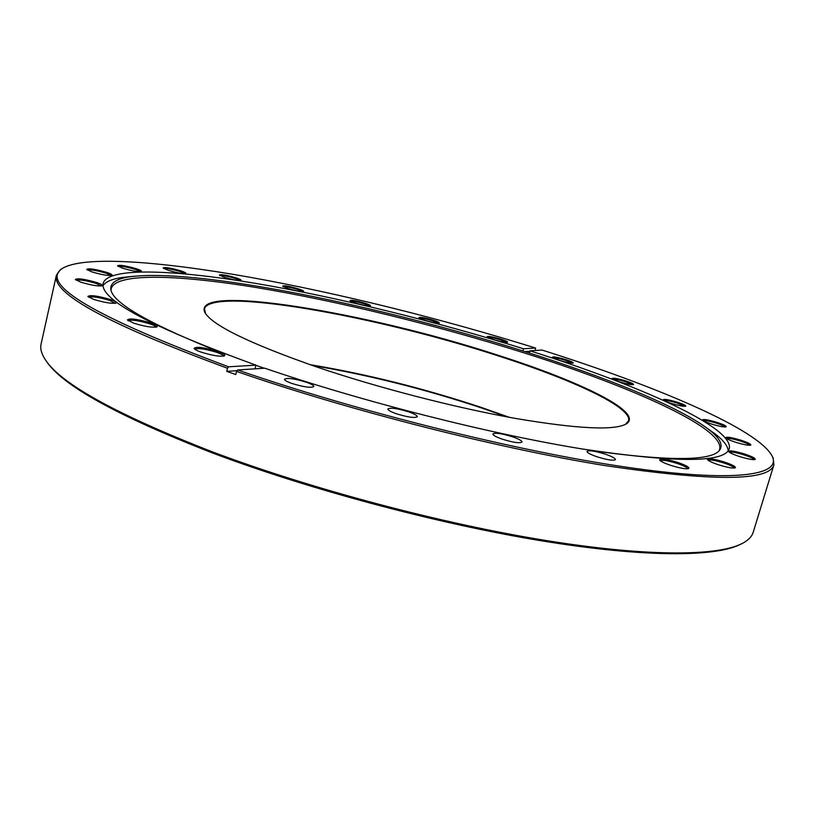 <?xml version="1.0" encoding="UTF-8"?>
<svg xmlns="http://www.w3.org/2000/svg" width="815" height="815" viewBox="0 0 815 815"><rect width="100%" height="100%" fill="white"/><g stroke="black" fill="none" stroke-linecap="round" stroke-linejoin="round"><path stroke-width="1.22" d="M506.92 416.873L481.492 407.928C424.87 389.122 368.441 374.951 312.206 365.426M309.955 364.641C366.781 374.116 423.943 388.388 481.441 407.48L509.263 417.3M316.291 366.821C249.074 343.278 211.9 325.114 204.789 312.328C191.545 282.774 368.237 312.838 496.04 354.596C579.21 380.951 644.003 412.125 626.552 423.759C614.877 430.748 577.855 428.975 515.488 418.431C454.668 407.592 377.101 387.512 316.291 366.821M625.237 424.503L628.559 420.835C632.338 407.194 571.559 379.209 495.724 355.085C375.134 315.853 211.34 286.493 204.494 308.793L205.563 313.622M740.519 544.298C715.815 557.083 644.909 557.745 541.191 540.763C437.604 523.77 308.977 489.387 212.45 452.957C117.085 415.793 61.655 385.088 46.149 360.841M56.378 275.246L41.066 344.134C40.149 348.127 41.178 352.691 44.173 357.826C58.028 382.174 113.988 413.47 212.022 451.714C310.077 488.694 441.129 523.566 545.704 540.467C650.431 557.358 720.694 556.095 743.738 542.658C748.863 539.673 752.021 536.219 753.192 532.287L773.904 464.825C769.279 481.319 712.819 481.553 604.536 465.508C497.079 448.128 347.689 410.037 236.554 371.406L235.79 374.533L231.236 372.944L226.733 371.365L227.497 368.237C108.548 324.36 51.508 293.369 56.378 275.246L60.442 269.612L62.551 268.288M493.544 339.549L487.115 336.748C488.114 335.963 492.8 336.789 501.164 339.223C505.758 340.711 507.898 341.73 507.582 342.269C505.565 342.636 500.889 341.73 493.544 339.549M506.675 342.412L500.726 339.906C494.369 338.011 490.06 337.145 487.818 337.318M559.294 360.312L552.315 357.265C553.232 356.461 557.868 357.276 566.221 359.721C571.183 361.33 573.505 362.43 573.19 363.021C571.234 363.388 566.608 362.492 559.294 360.312M572.273 363.164L565.804 360.424C559.426 358.519 555.168 357.663 553.028 357.856M671.54 403.466C666.619 401.866 663.838 400.634 663.216 399.778C664.011 398.861 668.748 399.676 677.408 402.233C683.296 404.169 686.067 405.503 685.71 406.227C683.765 406.644 679.048 405.727 671.54 403.466M684.773 406.39L677 403.007C670.307 400.99 665.947 400.124 663.919 400.41M619.614 381.889L611.994 378.547C612.849 377.691 617.495 378.506 625.951 380.992C631.35 382.755 633.876 383.957 633.55 384.609C631.625 384.996 626.98 384.089 619.614 381.889M632.623 384.751L625.533 381.726C619.054 379.78 614.775 378.924 612.707 379.148M711.536 424.014C706.198 422.262 703.182 420.907 702.479 419.949C703.243 418.92 708.123 419.756 717.119 422.425C723.537 424.554 726.542 426.031 726.145 426.846C724.148 427.305 719.278 426.367 711.536 424.014M725.197 427.019C724.403 426.092 721.57 424.839 716.701 423.25C709.692 421.111 705.179 420.234 703.182 420.601M735.517 442.209C729.782 440.304 726.522 438.806 725.747 437.737C726.491 436.585 731.585 437.421 741.039 440.253C747.987 442.586 751.226 444.206 750.768 445.133C748.649 445.642 743.565 444.664 735.517 442.209M749.79 445.316C749.026 444.297 745.97 442.891 740.611 441.119C733.154 438.847 728.437 437.94 726.45 438.419M739.062 456.38C732.991 454.342 729.537 452.722 728.692 451.53C729.445 450.216 734.824 451.062 744.849 454.087C752.276 456.614 755.709 458.387 755.159 459.426C752.887 460.006 747.518 458.988 739.062 456.38M754.17 459.629C753.468 458.499 750.218 456.96 744.401 455.014C736.393 452.549 731.391 451.632 729.394 452.244M718.158 464.672C711.892 462.533 708.306 460.821 707.41 459.507C708.194 457.999 713.93 458.865 724.627 462.105C732.41 464.784 735.976 466.689 735.303 467.83C732.807 468.503 727.092 467.453 718.158 464.672M734.305 468.075C733.714 466.852 730.322 465.192 724.148 463.083C715.489 460.414 710.15 459.466 708.113 460.261M670.388 465.243C664.093 463.073 660.496 461.3 659.58 459.915C660.435 458.173 666.589 459.049 678.039 462.533C685.975 465.304 689.551 467.301 688.757 468.533C685.975 469.308 679.853 468.207 670.388 465.243M687.738 468.808C687.3 467.504 683.887 465.762 677.51 463.562C668.127 460.648 662.391 459.691 660.282 460.689M201.03 352.1C196.986 350.674 194.663 349.462 194.052 348.463C195.997 346.334 203.872 347.302 217.697 351.387C223.198 353.353 225.49 354.82 224.594 355.798C220.325 356.858 212.471 355.625 201.03 352.1M223.585 356.145C223.473 355.187 221.242 353.934 216.912 352.406C205.421 348.922 198.055 347.873 194.795 349.238M133.64 323.147L127.415 319.949C129.524 318.023 137.338 319.032 150.846 322.985C155.757 324.716 157.815 326.01 157.02 326.866C152.731 327.824 144.938 326.591 133.64 323.147M156.022 327.192C155.838 326.357 153.852 325.277 150.062 323.942C138.927 320.601 131.633 319.511 128.169 320.692M93.552 299.339L87.888 296.487C90.058 294.786 97.627 295.825 110.596 299.584C115.047 301.143 116.922 302.284 116.219 303.017C112.073 303.863 104.514 302.64 93.552 299.339M115.241 303.323L109.831 300.49C99.257 297.332 92.197 296.232 88.641 297.19M80.634 282.112L75.337 279.504C77.486 278.037 84.689 279.076 96.965 282.622C101.07 284.038 102.822 285.077 102.221 285.719C98.309 286.442 91.107 285.24 80.634 282.112M101.254 285.994L96.231 283.467C86.349 280.533 79.636 279.433 76.101 280.177M91.759 271.843L86.696 269.398C88.733 268.135 95.508 269.164 107.03 272.475C110.921 273.799 112.602 274.747 112.073 275.327C108.456 275.949 101.692 274.787 91.759 271.843M111.125 275.572L106.347 273.269C97.168 270.549 90.873 269.48 87.45 270.05M122.474 268.145L117.513 265.802C119.387 264.702 125.724 265.7 136.513 268.797C140.282 270.06 141.932 270.957 141.464 271.487C138.173 272.016 131.836 270.906 122.474 268.145M140.526 271.701L135.871 269.551C127.385 267.035 121.506 265.996 118.257 266.423M168.114 270.264L163.132 267.962C164.844 266.984 170.753 267.952 180.879 270.855C184.608 272.098 186.268 272.964 185.84 273.463C182.855 273.932 176.947 272.862 168.114 270.264M184.924 273.657L180.278 271.578C172.393 269.245 166.922 268.237 163.866 268.563M224.451 277.334L219.357 275.032C220.896 274.146 226.438 275.073 235.983 277.813C239.753 279.056 241.454 279.922 241.067 280.401C238.357 280.818 232.815 279.8 224.451 277.334M240.16 280.574L235.433 278.516C228.057 276.326 222.943 275.358 220.081 275.613M287.919 288.52L282.622 286.157C283.997 285.321 289.233 286.218 298.31 288.836C302.192 290.109 303.954 290.975 303.598 291.454C301.122 291.841 295.896 290.863 287.919 288.52M302.691 291.617L297.801 289.519C290.833 287.451 286.014 286.523 283.345 286.727M355.554 303.048L349.971 300.582C351.214 299.788 356.196 300.654 364.916 303.18C368.971 304.494 370.835 305.401 370.499 305.89C368.217 306.257 363.245 305.309 355.554 303.048M369.592 306.032L364.437 303.852C357.775 301.876 353.19 300.98 350.695 301.153M424.86 320.264L418.9 317.646C420.01 316.872 424.809 317.718 433.305 320.173C437.594 321.568 439.58 322.516 439.254 323.025C437.125 323.382 432.327 322.465 424.86 320.264M438.348 323.168L432.846 320.855C426.377 318.93 421.966 318.054 419.613 318.217M291.953 383.468C286.962 381.685 284.486 380.248 284.517 379.179C287.379 377.651 294.643 378.659 306.318 382.225C311.35 384.008 313.856 385.444 313.846 386.534C311.035 388.083 303.74 387.054 291.953 383.468M396.233 413.714C390.65 411.718 387.869 410.128 387.879 408.947C390.477 407.419 397.465 408.407 408.865 411.911C414.478 413.908 417.29 415.507 417.311 416.72C414.754 418.248 407.724 417.249 396.233 413.714M502.06 439.091C495.958 436.922 492.892 435.21 492.861 433.947C495.163 432.51 501.775 433.478 512.696 436.86C518.839 439.02 521.936 440.752 521.997 442.036C519.726 443.482 513.073 442.504 502.06 439.091M596.804 456.706C590.325 454.424 587.045 452.651 586.973 451.378C589 450.074 595.184 451.021 605.514 454.22C612.014 456.492 615.325 458.285 615.447 459.589C613.44 460.893 607.216 459.935 596.804 456.706M264.192 368.227L255.879 365.324M212.949 349.35C145.325 321.854 111.258 301.632 110.758 288.683C110.616 282.652 116.993 278.679 129.891 276.784C196.232 267.809 380.493 305.666 524.127 351.326C606.727 377.437 680.24 407.215 709.223 429.851C719.502 437.869 723.088 444.47 719.981 449.656C713.156 460.658 673.547 461.412 601.175 451.918M110.993 290.069C112.164 272.465 175.938 274.349 256.827 287.624C338.734 301.244 436.646 325.297 523.566 352.722C633.764 387.41 729.557 430.289 719.095 450.746M706.411 427.722L715.57 434.232C723.618 440.518 727.826 446.039 728.202 450.787M522.894 350.929L523.485 348.769C435.923 321.405 338.082 297.363 255.482 283.355C173.89 269.694 108.385 266.913 103.169 283.243C99.41 299.37 150.327 326.672 255.93 365.13L255.013 368.828M103.057 285.617C105.726 281.674 112.103 278.954 122.209 277.457L133.395 276.326M771.978 455.728L773.15 457.918L773.904 464.825M535.2 350.491L535.577 348.036C442.025 318.899 338.989 293.247 248.595 277.019C159.292 261.177 82.417 255.289 61.858 268.767C39.619 284.364 95.192 317.045 228.587 366.811L227.497 368.237M255.93 365.13L228.587 366.811M535.577 348.036L523.485 348.769M530.005 350.827C639.092 385.301 734.325 427.335 729.272 448.668C724.881 462.889 675.869 462.991 582.205 448.963C489.581 433.906 361.646 401.449 264.773 368.197L237.644 369.969C356.349 411.208 517.943 451.418 625.951 467.107C734.437 482.918 781.402 475.42 772.345 456.481C758.867 429.352 655.657 385.892 541.975 350.043L530.005 350.827L529.404 352.997M236.554 371.406L237.644 369.969M529.872 351.275L525.003 351.601M237.114 370.672L226.733 371.365M205.227 313.031L204.789 312.328M110.871 289.559L110.758 288.683M709.223 429.851L715.57 434.232M61.858 268.767L60.442 269.612M129.891 276.784L122.209 277.457M719.451 450.349L719.981 449.656M772.345 456.481L773.15 457.918M625.818 424.146L626.552 423.759"/></g></svg>
